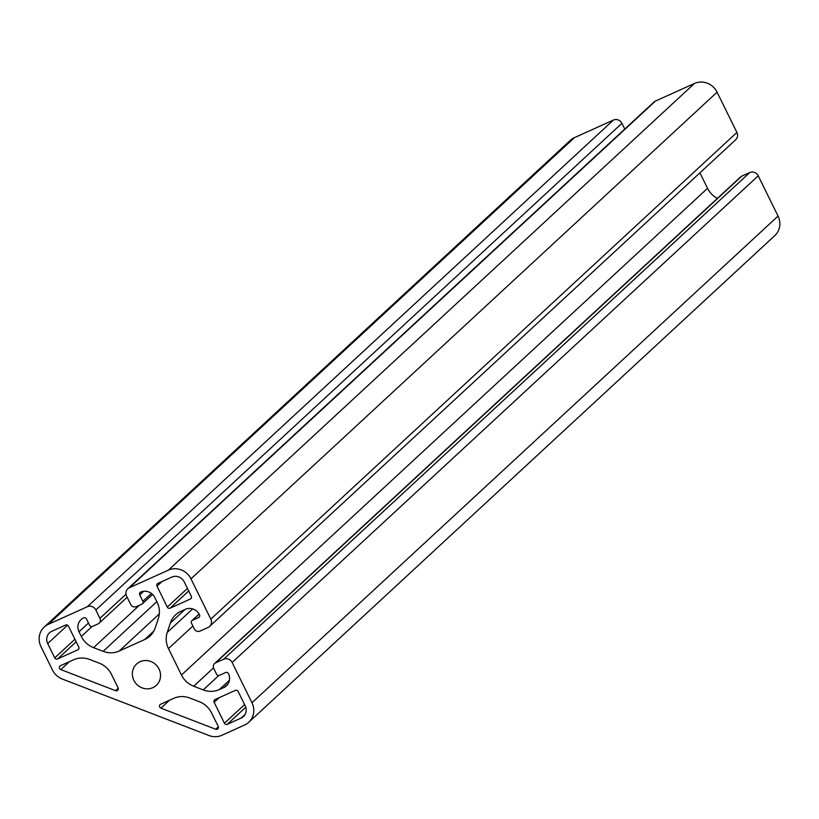 <?xml version="1.0" encoding="UTF-8"?>
<svg xmlns="http://www.w3.org/2000/svg" width="819" height="819" viewBox="0 0 819 819"><rect width="100%" height="100%" fill="white"/><g stroke="black" fill="none" stroke-linecap="round" stroke-linejoin="round"><path stroke-width="1.23" d="M140.069 661.711A14.527 13.708 47.2 0 1 157.903 667.106A14.527 13.708 47.2 0 1 156.316 685.349A14.527 13.708 47.2 0 1 152.836 687.653A14.527 13.708 47.2 0 1 135.002 682.268A14.527 13.708 47.2 0 1 136.589 664.014A14.527 13.708 47.2 0 1 140.069 661.711M44.175 627.098A17.342 16.37 47.2 0 1 48.331 624.344L87.346 606.725A6.501 6.143 47.2 0 1 95.833 609.991L99.928 618.325A4.341 4.095 47.2 0 1 98.075 623.883L92.455 626.422A2.17 2.047 47.2 0 1 89.629 625.337L86.476 618.949A2.17 2.047 -132.8 0 0 83.651 617.864A10.842 10.237 -132.8 0 0 81.05 619.584A10.842 10.237 -132.8 0 0 79.034 631.777L81.337 636.445A21.683 20.465 -132.8 0 0 93.571 647.655L103.143 651.34A21.683 20.465 -132.8 0 0 119.195 651.023L144.758 639.485A21.683 20.465 -132.8 0 0 149.959 636.046A21.683 20.465 -132.8 0 0 155.231 627.825L158.354 618.406A21.683 20.465 -132.8 0 0 157.115 602.241L154.811 597.563A10.842 10.237 -132.8 0 0 140.673 592.117A2.17 2.047 -132.8 0 0 139.742 594.901L142.895 601.289A2.17 2.047 47.2 0 1 141.963 604.074L136.343 606.613A4.341 4.095 47.2 0 1 130.682 604.432L126.587 596.109A6.501 6.143 47.2 0 1 129.361 587.755L168.366 570.147A17.342 16.37 47.2 0 1 190.991 578.859L210.811 619.123A6.501 6.143 47.2 0 1 208.036 627.477L199.969 631.121A4.341 4.095 47.2 0 1 194.318 628.941L191.462 623.136A2.17 2.047 47.2 0 1 192.383 620.352L198.577 617.557A2.17 2.047 -132.8 0 0 199.498 614.772A10.842 10.237 -132.8 0 0 185.35 609.326L180.825 611.373A21.683 20.465 -132.8 0 0 175.624 614.813A21.683 20.465 -132.8 0 0 170.352 623.034L167.23 632.452A21.683 20.465 -132.8 0 0 168.468 648.617L181.46 675.01A21.683 20.465 -132.8 0 0 193.683 686.22L203.255 689.905A21.683 20.465 -132.8 0 0 219.308 689.588L223.843 687.54A10.842 10.237 -132.8 0 0 226.443 685.82A10.842 10.237 -132.8 0 0 228.45 673.627A2.17 2.047 -132.8 0 0 225.624 672.532L219.441 675.327A2.17 2.047 47.2 0 1 216.605 674.242L213.749 668.437A4.341 4.095 47.2 0 1 215.602 662.868L223.659 659.223A6.501 6.143 47.2 0 1 232.146 662.489L251.965 702.763A17.342 16.37 47.2 0 1 248.741 722.266A17.342 16.37 47.2 0 1 244.574 725.02L221.847 735.288A17.342 16.37 47.2 0 1 209.009 735.544L62.275 679.033A17.342 16.37 47.2 0 1 52.498 670.065L40.95 646.601A17.342 16.37 47.2 0 1 44.175 627.098L570.259 140.407A17.342 16.37 47.2 0 1 574.426 137.653L613.431 120.045A6.501 6.143 47.2 0 1 621.918 123.311L624.754 129.064M127.795 588.789L653.89 102.109A6.501 6.143 47.2 0 1 655.446 101.075L694.461 83.456A17.342 16.37 47.2 0 1 717.086 92.178L736.895 132.443A6.501 6.143 47.2 0 1 735.687 139.762L209.603 626.443M699.928 172.84L707.544 188.319A21.683 20.465 -132.8 0 0 717.352 198.423M214.558 663.554L740.642 176.873A4.341 4.095 47.2 0 1 741.686 176.177L749.754 172.543A6.501 6.143 47.2 0 1 758.24 175.809L778.05 216.073A17.342 16.37 47.2 0 1 774.825 235.585L248.741 722.266M227.272 724.324A2.17 2.047 47.2 0 1 224.437 723.228L214.148 702.323A2.17 2.047 47.2 0 1 215.08 699.539L235.329 690.397A2.17 2.047 47.2 0 1 238.155 691.482L245.209 705.814A9.541 9.009 47.2 0 1 243.438 716.543A9.541 9.009 47.2 0 1 241.144 718.058L227.272 724.324L245.772 707.206M191.288 596.232A2.17 2.047 47.2 0 1 190.366 599.017L170.117 608.159A2.17 2.047 47.2 0 1 167.281 607.074L156.992 586.169A2.17 2.047 47.2 0 1 157.913 583.384L171.795 577.119A9.541 9.009 47.2 0 1 184.244 581.91L191.288 596.232M65.643 625.04A2.17 2.047 47.2 0 1 68.468 626.136L78.757 647.041A2.17 2.047 47.2 0 1 77.836 649.825L57.576 658.967A2.17 2.047 47.2 0 1 54.75 657.882L47.707 643.55A9.541 9.009 47.2 0 1 49.478 632.821A9.541 9.009 47.2 0 1 51.761 631.306L65.643 625.04M60.821 669.594A2.17 2.047 47.2 0 1 60.514 665.683L73.597 659.786A21.683 20.465 47.2 0 1 89.65 659.469L99.222 663.155A21.683 20.465 47.2 0 1 111.456 674.365L118.1 687.868A2.17 2.047 47.2 0 1 115.571 690.683L60.821 669.594L69.349 661.701M160.933 708.148A2.17 2.047 47.2 0 1 160.637 704.248L173.72 698.341A21.683 20.465 47.2 0 1 189.773 698.023L199.345 701.709A21.683 20.465 47.2 0 1 211.568 712.919L218.212 726.422A2.17 2.047 47.2 0 1 215.684 729.238L160.933 708.148L169.461 700.255M574.426 137.653L48.331 624.344M613.431 120.045L87.346 606.725M621.918 123.311L95.833 609.991M125.983 594.215L99.928 618.325M88.493 623.034L79.034 631.777M92.025 626.566L81.337 636.445M139.465 605.2L93.571 647.655M156.828 601.678L103.143 651.34M159.295 613.933L119.195 651.023M153.788 631.132L144.758 639.485M143.642 591.298L139.742 594.901M151.372 593.437L142.895 601.289M655.446 101.075L129.361 587.755M694.461 83.456L168.366 570.147M717.086 92.178L190.991 578.859M736.895 132.443L210.811 619.123M199.14 614.096L192.383 620.352M199.478 616.717L198.577 617.557M184.981 609.49L170.352 623.034M192.66 608.916L167.23 632.452M192.885 626.033L168.468 648.617M707.544 188.319L181.46 675.01M213.524 667.864L193.683 686.22M218.827 675.491L203.255 689.905M229.453 680.2L219.308 689.588M228.358 683.363L223.843 687.54M741.686 176.177L215.602 662.868M749.754 172.543L223.659 659.223M758.24 175.809L232.146 662.489M778.05 216.073L251.965 702.763M191.267 598.177L190.366 599.017M188.698 590.97L170.117 608.159M187.449 588.421L167.281 607.074M161.988 581.541L156.992 586.169M78.737 648.986L77.836 649.825M76.167 641.779L57.576 658.967M74.918 639.229L54.75 657.882M67.578 625.173L47.707 643.55M118.233 688.216L115.571 690.683M244.605 704.575L224.437 723.228M219.144 697.706L214.148 702.323M245.127 714.373L241.144 718.058M218.356 726.77L215.684 729.238M127.16 597.266L99.119 623.198M152.539 594.43L142.486 603.726M199.089 614.015L191.861 620.689"/></g></svg>
